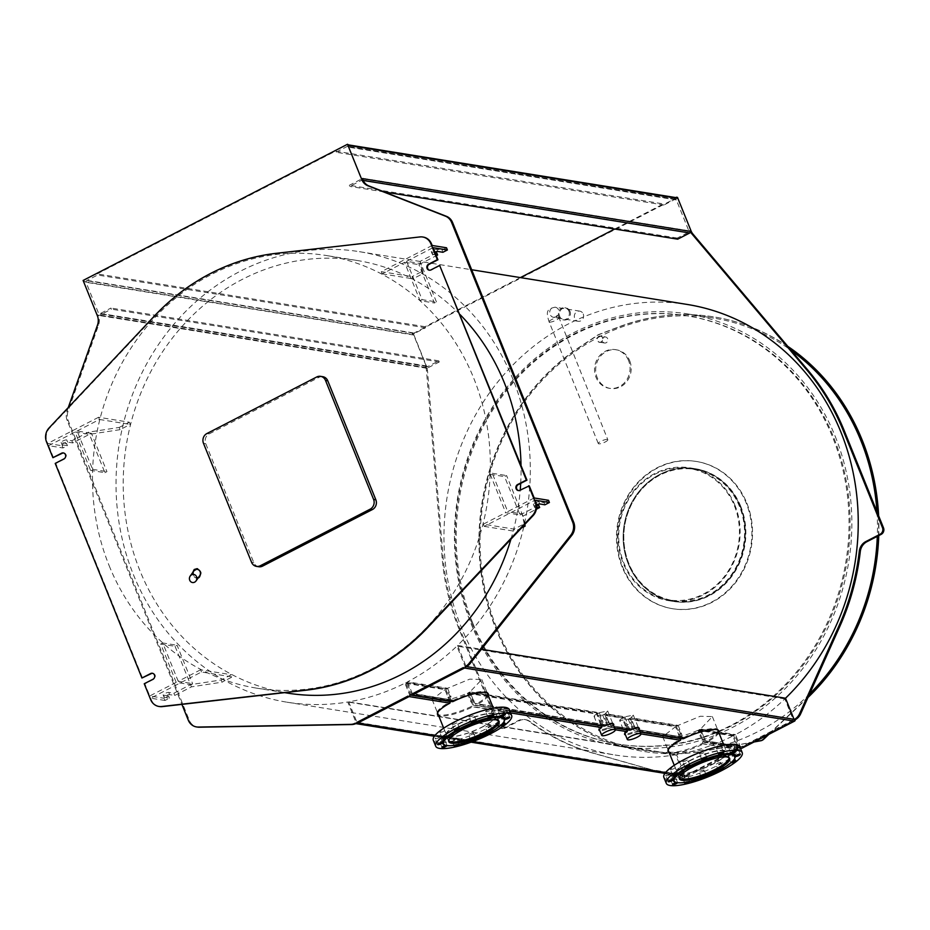 <?xml version="1.0" encoding="UTF-8"?>
<svg xmlns="http://www.w3.org/2000/svg" width="930" height="930" viewBox="0 0 930 930"><rect width="100%" height="100%" fill="white"/><g stroke="black" fill="none" stroke-linecap="round" stroke-linejoin="round"><path stroke-width="0.7" stroke-dasharray="4.65 3.49" d="M676.098 197.637A1.221 1.104 -80.9 0 0 675.459 197.741L347.529 144.952A1.221 1.104 99.1 0 1 348.994 145.533M741.559 746.662A1.221 1.104 99.1 0 1 740.106 746.069L735.479 734.607A228.152 206.576 -80.9 0 0 784.815 698.895L792.883 718.89A1.221 1.104 99.1 0 1 792.325 720.506L793.36 720.669L742.582 746.825L741.559 746.662L792.325 720.506M737.467 747.441A1.221 1.104 99.1 0 1 736.909 749.057L737.932 749.22L686.759 775.573L685.724 775.411A0.732 0.663 99.1 0 1 684.864 775.062L676.61 754.625A228.152 206.576 -80.9 0 0 732.828 735.967L737.467 747.441L702.813 741.861L701.127 738.292A26.772 6.312 158 0 0 701.952 737.874L698.756 729.945L733.642 735.56A228.152 206.576 -80.9 0 0 734.665 735.037L739.652 747.371A1.221 1.104 -80.9 0 0 739.757 747.581L740.78 747.743L739.722 748.29L738.699 748.127A1.221 1.104 -80.9 0 0 738.629 747.894L733.642 735.56M685.724 775.411L736.909 749.057M738.699 748.127L739.757 747.581M664.811 773.539L676.773 776.934A12.229 11.067 -80.9 0 0 677.923 777.189A12.229 11.067 -80.9 0 0 684.317 776.143L685.364 776.294A12.229 11.067 99.1 0 1 678.947 777.364A12.229 11.067 99.1 0 1 677.796 777.108L593.712 753.219A231.082 209.238 99.1 0 1 530.205 721.61A12.229 11.067 -80.9 0 0 525.694 719.681A12.229 11.067 -80.9 0 0 519.3 720.738L504.932 728.132A4.894 4.429 99.1 0 1 499.085 725.819L459.908 628.878A231.082 209.238 99.1 0 1 443.18 558.105L427.498 370.779A12.229 11.067 -80.9 0 0 426.603 367.025L413.083 333.556L412.06 333.393L413.083 332.87A1.221 1.104 -80.9 0 0 412.502 334.498L84.584 281.709A1.221 1.104 99.1 0 1 85.153 280.093L84.13 280.616L84.584 281.709M412.06 333.393L412.502 334.498M739.722 748.29A1.221 1.104 99.1 0 1 739.083 749.685L686.712 776.666A1.221 1.104 99.1 0 1 685.364 776.294L684.317 776.143A1.221 1.104 -80.9 0 1 684.224 775.922L356.295 723.133L347.762 701.999A228.152 206.576 99.1 0 1 286.917 702.185A228.152 206.576 99.1 0 1 119.214 444.11A228.152 206.576 99.1 0 1 359.422 251.681A228.152 206.576 99.1 0 1 523.078 410.467A228.152 206.576 99.1 0 1 457.595 645.432L466.128 666.566A1.221 1.104 99.1 0 1 466.197 666.798M569.962 311.329A6.115 5.534 -80.9 0 0 565.847 307.911A6.115 5.534 -80.9 0 0 559.407 313.061A6.115 5.534 -80.9 0 0 563.906 319.978A6.115 5.534 -80.9 0 0 569.241 317.572A6.115 5.534 -80.9 0 0 569.962 311.329M568.939 311.166A6.115 5.534 99.1 0 1 568.218 317.397A6.115 5.534 99.1 0 1 562.883 319.815A6.115 5.534 99.1 0 1 558.384 312.899A6.115 5.534 99.1 0 1 564.824 307.749A6.115 5.534 99.1 0 1 568.939 311.166M520.405 277.593L425.08 326.686L425.522 327.79L414.536 333.452A1.221 1.104 99.1 0 0 413.966 335.079L426.428 365.92A1.221 1.104 99.1 0 0 427.893 366.501L438.879 360.84L439.32 361.944L427.323 368.129A1.221 1.104 -80.9 0 1 425.859 367.548L425.58 366.862A12.229 11.067 99.1 0 1 426.463 370.605L442.157 557.93A231.082 209.238 -80.9 0 0 458.885 628.703L498.062 725.656A4.894 4.429 -80.9 0 0 503.909 727.969L518.277 720.576A12.229 11.067 99.1 0 1 524.671 719.518A12.229 11.067 99.1 0 1 529.182 721.448A231.082 209.238 -80.9 0 0 592.689 753.056L663.218 773.086M687.351 304.47A228.152 206.576 -80.9 0 0 447.144 496.887A228.152 206.576 -80.9 0 0 614.846 754.962A228.152 206.576 -80.9 0 0 675.68 754.788L684.224 775.922M614.695 229.036L663.462 203.914L663.904 205.019L674.889 199.369A1.221 1.104 99.1 0 1 676.342 199.938L688.816 230.791A1.221 1.104 99.1 0 1 688.235 232.419L677.261 238.068L677.703 239.173M425.522 327.79L97.592 275.013L86.618 280.662A1.221 1.104 -80.9 0 0 86.037 282.29L98.51 313.143A1.221 1.104 -80.9 0 0 99.963 313.712L110.949 308.062L111.391 309.167L99.394 315.34A1.221 1.104 99.1 0 1 97.929 314.77L98.382 315.863A12.229 11.067 -80.9 0 1 98.534 325.221L68.041 411.234A12.229 11.067 99.1 0 0 68.204 420.581L189.278 720.25A12.229 11.067 99.1 0 0 197.497 727.086M438.879 360.84L110.949 308.062M425.08 326.686L97.15 273.908L97.592 275.013M663.904 205.019L335.974 152.241L335.532 151.137L663.462 203.914M362.351 178.583A1.221 1.104 99.1 0 1 361.77 180.211L349.773 186.395L349.331 185.291L360.317 179.63A1.221 1.104 -80.9 0 0 360.887 178.014L348.425 147.161A1.221 1.104 -80.9 0 0 346.96 146.58L335.974 152.241M732.828 735.967L697.919 730.352L701.127 738.292M668.798 751.719A27.389 6.452 158 0 0 702.197 743.477L702.813 741.861M407.956 696.105L408.979 696.268L357.806 722.633L686.759 775.573L737.92 749.231A1.221 1.104 -80.9 0 0 737.932 749.22M701.952 737.874L703.998 742.326L703.394 743.942A27.389 6.452 -22 0 1 669.158 752.603M734.665 735.037L699.767 729.422L698.756 729.945M718.809 732.538A27.389 6.452 -22 0 1 706.451 742.373L705.01 741.803L702.975 737.351A26.772 6.312 158 0 0 703.766 736.932L700.557 728.992L735.479 734.607M699.767 729.422L702.975 737.351M741.501 748.22A1.221 1.104 99.1 0 1 740.78 747.743M723.912 745.186L705.01 741.803L739.652 747.371M742.582 746.825A1.221 1.104 -80.9 0 0 742.593 746.813L793.337 720.68A1.221 1.104 -80.9 0 0 793.36 720.669L463.361 667.566L464.407 667.728L413.629 693.873L412.606 693.71L453.468 700.278L451.957 699.697L450.794 696.21A26.772 6.312 158 0 0 449.969 696.628L449.702 696.582A27.389 6.452 -22 0 1 450.539 696.175M703.766 736.932L705.452 740.501L706.87 741.071A27.389 6.452 158 0 0 718.448 731.666M740.106 746.069L706.87 741.071L742.593 746.813M784.815 698.895L456.886 646.117A228.152 206.576 99.1 0 1 407.549 681.83L447.586 688.27L469.72 679.133L481.798 679.505L469.987 691.874L599.257 712.682L607.697 711.008L605.256 713.647L624.879 716.809L633.318 715.135L630.877 717.774L678.156 725.388L700.302 716.251L712.368 716.612L700.557 728.992M356.388 723.354L355.4 723.203L356.388 723.354A12.229 11.067 99.1 0 1 355.888 723.598M347.529 144.952L348.552 144.429M407.549 681.83L412.176 693.292A1.221 1.104 -80.9 0 0 413.629 693.873M464.407 667.728A1.221 1.104 -80.9 0 0 464.965 666.113L456.886 646.117M97.15 273.908L335.532 151.137M408.979 696.268A1.221 1.104 -80.9 0 0 409.537 694.652L404.91 683.19A228.152 206.576 99.1 0 1 348.68 701.848L356.934 722.273A0.732 0.663 -80.9 0 0 357.806 722.633M410.804 694.64L411.839 694.803A1.221 1.104 99.1 0 1 411.723 694.594L406.736 682.248A228.152 206.576 99.1 0 1 405.724 682.771L410.711 695.117A1.221 1.104 99.1 0 1 410.781 695.349M68.262 407.549L67.018 411.06A12.229 11.067 -80.9 0 0 67.169 420.418L181.896 704.37M439.32 361.944L111.391 309.167M83.107 280.453L84.13 280.616M413.083 333.556L677.493 197.381M677.261 238.068L349.331 185.291M384.195 191.929L349.773 186.395M450.411 701.371L448.946 697.151A26.772 6.312 158 0 0 448.155 697.57L444.947 689.63L404.91 683.19M405.724 682.771L445.737 689.223L448.946 697.151M448.155 697.57L449.318 701.057L448.783 702.685A27.389 6.452 158 0 0 437.147 713.577A27.389 6.452 158 0 0 437.391 713.996M697.919 730.352C683.887 736.293 672.971 738.815 665.194 737.92L662.718 736.676L675.517 726.749L628.238 719.134L619.717 720.634L624.913 733.503M620.415 721.017C619.055 720.68 619.659 719.739 622.228 718.169L602.617 715.007L594.096 716.507L599.292 729.376M594.793 716.89C593.433 716.565 594.049 715.612 596.607 714.042L467.348 693.245C453.305 699.186 442.401 701.708 434.624 700.813L432.148 699.558L444.947 689.63M348.68 701.848L676.61 754.625M675.68 754.788L347.762 701.999M457.595 645.432L481.426 649.268M472.661 700.278L472.405 700.244A26.772 6.312 158 0 0 473.196 699.813L473.451 699.86A27.389 6.452 -22 0 1 472.661 700.278L474.44 704.684L475.881 705.265L604.651 725.993M470.813 701.22L470.557 701.173A26.772 6.312 158 0 0 471.382 700.767L471.638 700.802A27.389 6.452 -22 0 1 470.813 701.22L472.231 704.742L471.626 706.358A27.389 6.452 158 0 1 438.228 714.612M447.888 697.535A27.389 6.452 -22 0 1 448.69 697.105M473.451 699.86L474.881 703.382L476.3 703.952A27.389 6.452 158 0 0 487.878 694.547M613.312 723.97A7.952 1.872 158 0 0 613.382 723.435A7.952 1.872 158 0 0 605.232 724.702L474.881 703.382L605.232 724.702L603.628 724.11L602.466 720.622A7.335 1.732 158 0 0 601.582 721.029L601.326 720.994A7.952 1.872 -22 0 1 602.198 720.576M488.041 693.536A27.389 6.452 158 0 0 487.936 693.059A27.389 6.452 158 0 0 453.468 700.278L412.176 693.292M449.702 696.582L451.492 700.988L452.968 701.569M488.238 695.431A27.389 6.452 -22 0 1 475.881 705.265L493.342 708.067M471.638 700.802L473.417 705.207L472.824 706.835A27.389 6.452 -22 0 1 438.576 715.496M627.204 725.156L626.948 725.109A7.952 1.872 -22 0 1 627.82 724.702L628.076 724.749A7.335 1.732 158 0 0 627.204 725.156L623.995 717.228L604.512 714.089L607.709 722.017A7.335 1.732 158 0 0 608.464 721.587L608.731 721.634A7.952 1.872 -22 0 1 607.976 722.064L607.709 722.017M633.586 726.179L633.33 726.144A7.335 1.732 158 0 0 634.086 725.714L634.341 725.749A7.952 1.872 -22 0 1 633.586 726.179L635.364 730.585L636.748 731.154L683.55 738.687M631.702 727.121L631.435 727.074A7.335 1.732 158 0 0 632.319 726.667L632.574 726.702A7.952 1.872 -22 0 1 631.702 727.121L633.121 730.643L632.4 732.247A7.952 1.872 158 0 1 625.1 733.956M634.341 725.749L635.771 729.283L637.085 729.829A7.952 1.872 158 0 0 638.701 728.457M718.623 730.643A27.389 6.452 158 0 0 718.506 730.178A27.389 6.452 158 0 0 684.038 737.397L635.771 729.283L684.038 737.397L682.539 736.804L681.365 733.328A26.772 6.312 158 0 0 680.539 733.735L680.283 733.7A27.389 6.452 -22 0 1 681.109 733.282M638.933 728.097A7.952 1.872 158 0 0 639.003 727.562A7.952 1.872 158 0 0 630.854 728.829L629.238 728.225L627.82 724.702M608.731 721.634L610.15 725.156L611.463 725.714L630.854 728.829L611.463 725.714A7.952 1.872 158 0 0 613.079 724.331M626.948 725.109L628.727 729.515L630.273 730.108M639.061 729.341A7.952 1.872 -22 0 1 636.748 731.154L640.003 731.678M627.657 729.899L626.192 725.679A7.335 1.732 158 0 0 625.437 726.109L626.599 729.597L626.181 731.236A7.952 1.872 158 0 0 624.263 733.514A7.952 1.872 158 0 0 624.681 733.863M632.574 726.702L634.353 731.108L633.702 732.724A7.952 1.872 -22 0 1 625.448 734.84M625.169 726.063A7.952 1.872 -22 0 1 625.937 725.633M704.022 736.967A27.389 6.452 -22 0 1 703.231 737.397M678.726 734.688L678.47 734.642A27.389 6.452 -22 0 1 679.26 734.223L679.516 734.258A26.772 6.312 158 0 0 678.726 734.688L675.517 726.749M702.208 737.92A27.389 6.452 -22 0 1 701.383 738.327M680.283 733.7L682.062 738.106M680.981 738.478L679.26 734.223M678.47 734.642L679.888 738.164L679.365 739.803A27.389 6.452 158 0 0 667.717 750.696A27.389 6.452 158 0 0 667.973 751.103M606.081 722.994L605.825 722.947A7.335 1.732 158 0 0 606.697 722.54L606.953 722.587A7.952 1.872 -22 0 1 606.081 722.994L607.511 726.516L606.79 728.12A7.952 1.872 158 0 1 599.478 729.829M599.815 721.982L599.559 721.947A7.952 1.872 -22 0 1 600.315 721.517L600.571 721.552A7.335 1.732 158 0 0 599.815 721.982L596.607 714.042M601.326 720.994L603.105 725.4M613.44 725.214A7.952 1.872 -22 0 1 611.138 727.028L609.755 726.47L607.976 722.064M614.381 727.551L628.727 729.515M599.559 721.947L600.978 725.47L600.559 727.121A7.952 1.872 158 0 0 598.641 729.387A7.952 1.872 158 0 0 599.06 729.736M606.953 722.587L608.731 726.993L608.081 728.597A7.952 1.872 -22 0 1 599.838 730.713M602.036 725.772L600.315 721.517M449.969 696.628L446.76 688.688L406.736 682.248M729.004 757.973A26.772 6.312 158 0 0 728.888 757.508A26.772 6.312 158 0 0 692.85 765.727A26.772 6.312 158 0 0 679.237 777.561A26.772 6.312 158 0 0 679.493 777.98M678.156 725.388L681.365 733.328M680.539 733.735L677.331 725.807L630.121 718.204L633.33 726.144M632.319 726.667L629.11 718.727L676.319 726.33L677.331 725.807M676.319 726.33L679.516 734.258M634.086 725.714L630.877 717.774M606.697 722.54L603.489 714.612L622.984 717.751L626.192 725.679M599.257 712.682L602.466 720.622M473.196 699.813L469.987 691.874M467.348 693.245L470.557 701.173M602.617 715.007L605.825 722.947M625.437 726.109L622.228 718.169M628.238 719.134L631.435 727.074M471.382 700.767L468.174 692.827L597.362 713.624L600.571 721.552M601.582 721.029L598.385 713.101L469.197 692.304L472.405 700.244M624.879 716.809L628.076 724.749M608.464 721.587L605.256 713.647M447.586 688.27L450.794 696.21M498.422 720.866A26.772 6.312 158 0 0 498.317 720.39A26.772 6.312 158 0 0 462.268 728.62A26.772 6.312 158 0 0 448.667 740.454A26.772 6.312 158 0 0 448.911 740.861M469.197 692.304L468.174 692.827M445.737 689.223L446.76 688.688M630.121 718.204L629.11 718.727M622.984 717.751L623.995 717.228M604.512 714.089L603.489 714.612M597.362 713.624L598.385 713.101M607.325 439.437A5.138 1.209 158 0 0 601.733 440.89A5.138 1.209 158 0 0 598.292 443.564A5.138 1.209 158 0 0 598.781 443.843A5.138 1.209 158 0 0 604.384 442.389A5.138 1.209 158 0 0 607.813 439.716A5.138 1.209 158 0 0 607.325 439.437M583.238 314.015A5.138 4.65 99.1 0 1 578.146 321.28A5.138 4.65 99.1 0 1 575.31 313.166A5.138 4.65 99.1 0 1 583.238 314.015M740.129 506.234A67.251 60.892 99.1 0 1 732.166 574.891A67.251 60.892 99.1 0 1 673.506 601.431A67.251 60.892 99.1 0 1 628.262 563.847A67.251 60.892 99.1 0 1 636.225 495.202A67.251 60.892 99.1 0 1 694.884 468.65A67.251 60.892 99.1 0 1 740.129 506.234A67.251 60.892 99.1 0 1 732.166 574.891A67.251 60.892 99.1 0 1 673.506 601.431A67.251 60.892 99.1 0 1 628.262 563.847A67.251 60.892 99.1 0 1 636.225 495.202A67.251 60.892 99.1 0 1 694.884 468.65A67.251 60.892 99.1 0 1 740.129 506.234M740.745 506.339A67.251 60.892 -80.9 0 0 695.5 468.755A67.251 60.892 -80.9 0 0 624.693 525.462A67.251 60.892 -80.9 0 0 674.122 601.536A67.251 60.892 -80.9 0 0 732.782 574.984A67.251 60.892 -80.9 0 0 740.745 506.339M746.848 503.188A74.586 67.53 99.1 0 1 738.013 579.332A74.586 67.53 99.1 0 1 672.96 608.778A74.586 67.53 99.1 0 1 622.775 567.091A74.586 67.53 99.1 0 1 631.61 490.947A74.586 67.53 99.1 0 1 696.663 461.513A74.586 67.53 99.1 0 1 746.848 503.188M622.158 566.998A74.586 67.53 99.1 0 1 630.993 490.854A74.586 67.53 99.1 0 1 696.047 461.408A74.586 67.53 99.1 0 1 746.232 503.095A74.586 67.53 99.1 0 1 737.397 579.239A74.586 67.53 99.1 0 1 672.344 608.673A74.586 67.53 99.1 0 1 622.158 566.998M835.187 436.298A218.852 198.16 99.1 0 1 809.263 659.719A218.852 198.16 99.1 0 1 618.369 746.127A218.852 198.16 99.1 0 1 471.103 623.798A218.852 198.16 99.1 0 1 497.027 400.365A218.852 198.16 99.1 0 1 687.921 313.968A218.852 198.16 99.1 0 1 835.187 436.298M472.731 622.961A216.899 196.393 99.1 0 1 498.422 401.528A216.899 196.393 99.1 0 1 687.619 315.898A216.899 196.393 99.1 0 1 833.559 437.135A216.899 196.393 99.1 0 1 807.868 658.568A216.899 196.393 99.1 0 1 618.683 744.186A216.899 196.393 99.1 0 1 472.731 622.961M600.466 336.149A3.057 2.767 99.1 0 0 597.56 337.764A3.057 2.767 -80.9 0 0 602.163 340.973A3.057 2.767 -80.9 0 0 600.629 336.183A218.852 198.16 99.1 0 1 600.792 336.102A3.174 2.883 99.1 0 1 599.478 342.31A3.174 2.883 99.1 0 1 597.397 337.846A218.852 198.16 99.1 0 1 597.56 337.764A218.852 198.16 99.1 0 1 600.629 336.183A3.057 2.767 99.1 0 0 600.466 336.149L605.593 336.974A3.057 2.767 99.1 0 1 607.278 341.798A3.057 2.767 99.1 0 1 602.559 341.298A3.057 2.767 99.1 0 1 605.593 336.974M600.792 336.102A3.174 2.883 -80.9 0 0 600.489 336.032L600.792 336.079A3.174 2.883 -80.9 0 0 597.444 338.764A3.174 2.883 -80.9 0 0 602.559 341.101A3.174 2.883 -80.9 0 0 600.792 336.079A218.852 198.16 99.1 0 1 713.543 318.095A218.852 198.16 99.1 0 1 791.128 350.308M876.967 511.651A218.852 198.16 99.1 0 1 877.304 536.354M809.53 694.024A218.852 198.16 99.1 0 1 643.99 750.243A218.852 198.16 99.1 0 1 496.725 627.924A218.852 198.16 99.1 0 1 597.397 337.846A3.174 2.883 -80.9 0 1 600.489 336.032M754.358 741.826L705.521 750.742A220.085 199.264 99.1 0 1 643.793 751.452A220.085 199.264 99.1 0 1 481.88 578.379A220.085 199.264 99.1 0 1 579.669 346.995L597.781 335.009A4.894 4.429 99.1 0 1 598.641 334.568L618.531 326.976A220.085 199.264 99.1 0 1 713.74 316.886A220.085 199.264 99.1 0 1 788.082 346.704M878.269 514.883A220.085 199.264 99.1 0 1 878.443 535.773M808.24 696.896A220.085 199.264 99.1 0 1 806.089 698.953L768.11 734.735M734.398 505.722A66.518 60.229 99.1 0 1 726.516 573.636A66.518 60.229 99.1 0 1 668.507 599.885A66.518 60.229 99.1 0 1 619.613 524.648A66.518 60.229 99.1 0 1 689.642 468.557A66.518 60.229 99.1 0 1 734.398 505.722M754.032 741.989L705.835 750.801A220.085 199.264 99.1 0 1 644.095 751.498A220.085 199.264 99.1 0 1 482.182 578.425A220.085 199.264 99.1 0 1 579.971 347.041L598.083 335.056A4.894 4.429 99.1 0 1 598.943 334.614L618.834 327.023A220.085 199.264 99.1 0 1 714.042 316.932A220.085 199.264 99.1 0 1 787.768 346.332M878.618 515.743A220.085 199.264 99.1 0 1 878.757 535.61M807.961 697.512A220.085 199.264 99.1 0 1 806.391 699.011L768.901 734.328M629.703 360.759A19.565 17.716 99.1 0 1 627.39 380.73A19.565 17.716 99.1 0 1 610.324 388.461A19.565 17.716 99.1 0 1 597.165 377.522A19.565 17.716 99.1 0 1 599.478 357.55A19.565 17.716 99.1 0 1 616.544 349.831A19.565 17.716 99.1 0 1 629.703 360.759M628.575 360.584A19.565 17.716 -80.9 0 0 615.416 349.645A19.565 17.716 -80.9 0 0 598.35 357.376A19.565 17.716 -80.9 0 0 596.037 377.348A19.565 17.716 -80.9 0 0 609.197 388.275A19.565 17.716 -80.9 0 0 626.262 380.556A19.565 17.716 -80.9 0 0 628.575 360.584M735.002 505.409A67.251 60.892 -80.9 0 0 689.758 467.825A67.251 60.892 -80.9 0 0 631.11 494.376A67.251 60.892 -80.9 0 0 623.135 563.022A67.251 60.892 -80.9 0 0 668.391 600.617A67.251 60.892 -80.9 0 0 727.039 574.066A67.251 60.892 -80.9 0 0 735.002 505.409M739.524 506.548A66.518 60.229 -80.9 0 0 694.768 469.371A66.518 60.229 -80.9 0 0 624.739 525.473A66.518 60.229 -80.9 0 0 673.622 600.71A66.518 60.229 -80.9 0 0 731.643 574.449A66.518 60.229 -80.9 0 0 739.524 506.548M471.708 622.798A216.899 196.393 -80.9 0 0 617.648 744.023A216.899 196.393 -80.9 0 0 806.845 658.405A216.899 196.393 -80.9 0 0 832.536 436.961A216.899 196.393 -80.9 0 0 686.584 315.735A216.899 196.393 -80.9 0 0 497.399 401.365A216.899 196.393 -80.9 0 0 471.708 622.798M175.061 646.315L190.545 684.654L192.58 683.608L177.095 645.269L175.061 646.315L160.716 644.013L176.2 682.353L190.545 684.654L221.177 679.97L231.349 674.727L232.244 676.935L222.072 682.167L221.177 679.97M104.904 472.684L106.938 471.638L91.454 433.299L89.42 434.345L104.904 472.684L90.559 470.382L92.593 469.336L77.109 430.997L91.454 433.299M520.044 514.964L522.079 513.906L506.594 475.567L504.56 476.625L520.044 514.964L505.699 512.651L483.333 524.171L514.069 529.124L524.241 523.881L525.136 526.089M436.437 301.936L420.953 263.597L418.919 264.655L434.403 302.994L436.437 301.936L422.092 299.634L406.608 261.295L420.953 263.597L423.103 273.571L412.943 278.814L412.048 276.605L422.22 271.374L423.103 273.571M92.593 469.336L106.938 471.638M534.18 497.98L507.734 511.605L492.249 473.265L490.215 474.312L505.699 512.651M490.215 474.312L504.56 476.625M169.469 698.174L168.586 695.977L164.11 698.279L164.994 700.476L169.469 698.174L164.343 697.349A3.174 0.744 -22 0 1 164.04 697.175A3.174 0.744 -22 0 1 166.168 695.524A3.174 0.744 -22 0 1 169.632 694.629L174.759 695.454L191.441 686.863L222.072 682.167M191.441 686.863L190.545 684.654L173.875 693.245L168.749 692.42A3.174 0.744 158 0 0 165.284 693.327A3.174 0.744 158 0 0 163.157 694.977A3.174 0.744 158 0 0 163.459 695.152L168.586 695.977M174.759 695.454L173.875 693.245M544.933 504.804L544.05 502.595L538.923 501.77A3.174 0.744 158 0 0 535.459 502.677A3.174 0.744 158 0 0 533.332 504.327A3.174 0.744 158 0 0 533.634 504.502L536.517 504.967M536.61 507.036L534.529 506.699A3.174 0.744 -22 0 1 534.227 506.525A3.174 0.744 -22 0 1 536.505 504.804M524.776 524.462L522.974 516.115L536.366 509.222M522.974 516.115L522.079 513.906L538.761 505.327M524.241 523.881L522.079 513.906L507.734 511.605M548.526 500.294L544.05 502.595M164.994 700.476L150.648 698.174L201.496 671.983L232.244 676.935M483.333 524.171L484.216 526.38L535.064 500.189M484.216 526.38L514.964 531.321L514.069 529.124M521.474 527.973L514.964 531.321M62.322 444.842A3.174 0.744 -22 0 1 62.019 444.668A3.174 0.744 -22 0 1 64.147 443.017A3.174 0.744 -22 0 1 67.611 442.11L72.738 442.936L89.42 434.345L88.524 432.148L71.843 440.739L66.728 439.913A3.174 0.744 158 0 0 63.263 440.808A3.174 0.744 158 0 0 61.136 442.459A3.174 0.744 158 0 0 61.438 442.634L66.565 443.459L62.089 445.761L62.973 447.969L67.448 445.668L62.322 444.842L61.438 442.634M71.843 440.739L72.738 442.936M77.109 430.997L99.475 419.465L98.592 417.268L129.328 422.22L130.223 424.417L120.051 429.66L119.156 427.451L88.524 432.148M120.051 429.66L89.42 434.345L75.074 432.043L90.559 470.382M66.565 443.459L67.448 445.668M446.505 247.775L442.029 250.089L436.902 249.263A3.174 0.744 158 0 0 433.438 250.158A3.174 0.744 158 0 0 431.311 251.809A3.174 0.744 158 0 0 431.613 251.984L435.007 252.53M435.891 254.739L432.508 254.192A3.174 0.744 -22 0 1 432.206 254.018A3.174 0.744 -22 0 1 434.845 252.135M442.029 250.089L442.913 252.286M436.74 252.809L420.058 261.4L422.22 271.374M420.058 261.4L420.953 263.597L436.286 255.704M98.592 417.268L47.732 443.459L62.089 445.761M119.156 427.451L129.328 422.22M53.522 457.781L48.627 445.656L62.973 447.969M422.999 237.045A12.229 11.067 -80.9 0 0 420.558 237.034L276.919 253.425A220.085 199.264 -80.9 0 0 154.822 316.305L49.697 428.033A12.229 11.067 -80.9 0 0 47.116 441.913L47.732 443.459M48.627 445.656L75.074 432.043M432.159 245.474L381.3 271.665L412.048 276.605M381.3 271.665L382.195 273.862L404.573 262.341L420.058 300.681L434.403 302.994M404.573 262.341L418.919 264.655M420.058 300.681L422.092 299.634M406.608 261.295L433.043 247.671M382.195 273.862L412.943 278.814M492.249 473.265L506.594 475.567M99.475 419.465L130.223 424.417M176.2 682.353L149.765 695.966L164.11 698.279M201.496 671.983L200.613 669.774L231.349 674.727M200.613 669.774L178.234 681.306L192.58 683.608M178.234 681.306L162.75 642.967L177.095 645.269M162.75 642.967L160.716 644.013M258.738 566.742A7.335 6.638 99.1 0 1 253.809 562.638L205.728 443.656A7.335 6.638 99.1 0 1 209.169 433.903L319.002 377.336A7.335 6.638 99.1 0 1 322.838 376.708M440.25 265.527L431.508 270.026A3.174 2.883 99.1 0 1 429.544 270.235M529.275 485.867L520.533 490.366A3.174 2.883 99.1 0 1 518.568 490.575M150.648 698.174L151.276 699.709A12.229 11.067 -80.9 0 0 159.193 706.498M152.648 673.308A3.174 2.883 99.1 0 1 153.613 679.342L144.859 683.852L149.765 695.966M63.624 452.968A3.174 2.883 99.1 0 1 64.589 459.002L55.835 463.5L142.546 678.121M109.159 565.684A219.096 198.381 -80.9 0 0 256.587 688.142A219.096 198.381 -80.9 0 0 447.69 601.64A219.096 198.381 -80.9 0 0 473.649 377.964A219.096 198.381 -80.9 0 0 326.221 255.506A219.096 198.381 -80.9 0 0 135.117 341.996A219.096 198.381 -80.9 0 0 109.159 565.684M198.137 577.972L196.009 578.03L194.312 576.984L192.777 572.427M193.87 570.892C192.801 574.554 193.87 576.995 197.079 578.239L199.125 577.914C202.356 574.275 201.845 571.229 197.602 568.776L197.288 568.742M144.859 683.852L144.243 683.748M55.835 463.5L55.219 463.407M460.083 314.596A219.096 198.381 -80.9 0 0 356.957 260.458A219.096 198.381 -80.9 0 0 165.854 346.948A219.096 198.381 -80.9 0 0 139.907 570.625A219.096 198.381 -80.9 0 0 287.324 693.083M510.942 539.168A219.096 198.381 -80.9 0 0 520.23 490.11M520.707 483.356A219.096 198.381 -80.9 0 0 521.033 465.465M193.812 570.962A4.092 3.708 -80.9 0 0 199.636 575.844M680.318 775.794A26.772 6.312 -22 0 1 692.036 767.215A26.772 6.312 -22 0 1 726.876 756.985M689.548 761.054A26.772 6.312 -22 0 1 726.76 752.219A26.772 6.312 -22 0 1 714.31 763.449A26.772 6.312 -22 0 1 677.098 772.284A26.772 6.312 -22 0 1 689.548 761.054M716.588 748.22A2.685 0.639 158 0 0 716.263 748.755A2.685 0.639 158 0 0 718.995 748.336A2.685 0.639 158 0 0 721.25 746.744A2.685 0.639 158 0 0 719.297 746.883A2.685 0.639 158 0 0 716.588 748.22M699.476 753.8A2.685 0.639 158 0 0 699.488 753.858A2.685 0.639 158 0 0 702.22 753.44A2.685 0.639 158 0 0 704.475 751.847A2.685 0.639 158 0 0 701.859 752.219A2.685 0.639 158 0 0 699.476 753.8M682.992 761.577A2.685 0.639 158 0 0 685.922 760.775A2.685 0.639 158 0 0 687.654 759.403A2.685 0.639 158 0 0 684.922 759.822A2.685 0.639 158 0 0 682.667 761.426A2.685 0.639 158 0 0 682.992 761.577M671.553 769.47A2.685 0.639 158 0 0 674.169 768.471A2.685 0.639 158 0 0 675.308 767.401A2.685 0.639 158 0 0 672.576 767.82A2.685 0.639 158 0 0 670.321 769.412A2.685 0.639 158 0 0 671.553 769.47M668.24 775.376A2.685 0.639 158 0 0 670.739 773.69A2.685 0.639 158 0 0 668.007 774.109A2.685 0.639 158 0 0 665.752 775.701A2.685 0.639 158 0 0 668.24 775.376M676.319 782.479A2.685 0.639 -22 0 1 676.808 782.386L677.528 782.456A2.685 0.639 -22 0 1 677.575 782.525A2.685 0.639 -22 0 1 677.552 782.723M673.925 777.701A2.685 0.639 158 0 0 675.168 776.573A2.685 0.639 158 0 0 672.437 777.003A2.685 0.639 158 0 0 670.181 778.596A2.685 0.639 158 0 0 673.925 777.701M685.887 782.246A2.685 0.639 -22 0 1 687.909 781.374L689.153 781.095A2.685 0.639 -22 0 1 689.827 781.246A2.685 0.639 -22 0 1 689.781 781.467M687.084 775.829A2.685 0.639 158 0 0 687.421 775.306A2.685 0.639 158 0 0 684.689 775.725A2.685 0.639 158 0 0 682.434 777.317A2.685 0.639 158 0 0 684.387 777.178A2.685 0.639 158 0 0 687.084 775.829M701.639 777.98A2.685 0.639 -22 0 1 703.394 776.771L704.835 776.225A2.685 0.639 -22 0 1 706.591 776.12M704.208 770.261A2.685 0.639 158 0 0 704.196 770.191A2.685 0.639 158 0 0 701.464 770.621A2.685 0.639 158 0 0 699.209 772.214A2.685 0.639 158 0 0 701.813 771.842A2.685 0.639 158 0 0 704.208 770.261M718.53 770.703A2.685 0.639 -22 0 1 718.425 770.598A2.685 0.639 -22 0 1 719.111 769.808L720.355 769.145A2.685 0.639 -22 0 1 722.645 768.447M720.692 762.484A2.685 0.639 158 0 0 717.762 763.274A2.685 0.639 158 0 0 716.019 764.646A2.685 0.639 158 0 0 718.75 764.228A2.685 0.639 158 0 0 721.017 762.635A2.685 0.639 158 0 0 720.692 762.484M730.992 762.74A2.685 0.639 -22 0 1 730.771 762.6A2.685 0.639 -22 0 1 730.829 762.356L731.561 761.74A2.685 0.639 -22 0 1 732.712 761.147M732.131 754.579A2.685 0.639 158 0 0 729.515 755.579A2.685 0.639 158 0 0 728.364 756.66A2.685 0.639 158 0 0 731.096 756.23A2.685 0.639 158 0 0 733.363 754.637A2.685 0.639 158 0 0 732.131 754.579M735.444 748.673A2.685 0.639 158 0 0 732.945 750.371A2.685 0.639 158 0 0 735.677 749.952A2.685 0.639 158 0 0 737.932 748.348A2.685 0.639 158 0 0 735.444 748.673M676.808 782.386A33.503 7.893 -22 0 1 674.831 781.921M687.909 781.374A33.503 7.893 -22 0 1 677.528 782.456M703.394 776.771A33.503 7.893 -22 0 1 689.153 781.095M719.111 769.808A33.503 7.893 -22 0 1 704.835 776.225M730.829 762.356A33.503 7.893 -22 0 1 720.355 769.145M735.095 757.578A33.503 7.893 -22 0 1 731.561 761.74M729.759 746.348A2.685 0.639 158 0 0 728.504 747.476A2.685 0.639 158 0 0 731.236 747.057A2.685 0.639 158 0 0 733.491 745.465A2.685 0.639 158 0 0 729.759 746.348M739.815 746.685A40.955 9.649 -22 0 1 720.785 763.856A40.955 9.649 -22 0 1 663.869 777.375M689.293 760.81A27.144 6.394 -22 0 1 727.004 751.859A27.144 6.394 -22 0 1 714.391 763.239A27.144 6.394 -22 0 1 676.668 772.191A27.144 6.394 -22 0 1 689.293 760.81M449.748 738.676A26.772 6.312 -22 0 1 461.466 730.108A26.772 6.312 -22 0 1 496.306 719.867M483.74 726.33A26.772 6.312 -22 0 1 446.528 735.165A26.772 6.312 -22 0 1 458.978 723.935A26.772 6.312 -22 0 1 496.178 715.1A26.772 6.312 -22 0 1 483.74 726.33M455.305 745.139A2.685 0.639 -22 0 1 457.339 744.267L458.583 743.988A2.685 0.639 -22 0 1 459.246 744.14A2.685 0.639 -22 0 1 459.211 744.36M456.514 738.722A2.685 0.639 158 0 0 456.851 738.188A2.685 0.639 158 0 0 454.119 738.606A2.685 0.639 158 0 0 451.852 740.199A2.685 0.639 158 0 0 453.817 740.059A2.685 0.639 158 0 0 456.514 738.722M471.057 740.861A2.685 0.639 -22 0 1 472.824 739.652L474.265 739.117A2.685 0.639 -22 0 1 476.021 739.013M473.637 733.142A2.685 0.639 158 0 0 473.626 733.084A2.685 0.639 158 0 0 470.894 733.503A2.685 0.639 158 0 0 468.639 735.095A2.685 0.639 158 0 0 471.243 734.723A2.685 0.639 158 0 0 473.637 733.142M487.959 733.584A2.685 0.639 -22 0 1 487.855 733.491A2.685 0.639 -22 0 1 488.529 732.701L489.785 732.026A2.685 0.639 -22 0 1 492.075 731.329M490.122 725.365A2.685 0.639 158 0 0 487.192 726.167A2.685 0.639 158 0 0 485.448 727.539A2.685 0.639 158 0 0 488.18 727.121A2.685 0.639 158 0 0 490.436 725.516A2.685 0.639 158 0 0 490.122 725.365M500.421 725.633A2.685 0.639 -22 0 1 500.201 725.493A2.685 0.639 -22 0 1 500.259 725.249L500.979 724.633A2.685 0.639 -22 0 1 502.142 724.028M501.549 717.472A2.685 0.639 158 0 0 498.945 718.471A2.685 0.639 158 0 0 497.794 719.541A2.685 0.639 158 0 0 500.526 719.123A2.685 0.639 158 0 0 502.781 717.53A2.685 0.639 158 0 0 501.549 717.472M504.874 711.566A2.685 0.639 158 0 0 502.363 713.252A2.685 0.639 158 0 0 505.095 712.833A2.685 0.639 158 0 0 507.35 711.241A2.685 0.639 158 0 0 504.874 711.566M499.189 709.241A2.685 0.639 158 0 0 497.934 710.369A2.685 0.639 158 0 0 500.666 709.95A2.685 0.639 158 0 0 502.921 708.346A2.685 0.639 158 0 0 499.189 709.241M486.018 711.113A2.685 0.639 158 0 0 485.693 711.648A2.685 0.639 158 0 0 488.424 711.217A2.685 0.639 158 0 0 490.68 709.625A2.685 0.639 158 0 0 488.715 709.764A2.685 0.639 158 0 0 486.018 711.113M468.894 716.681A2.685 0.639 158 0 0 468.906 716.751A2.685 0.639 158 0 0 471.638 716.321A2.685 0.639 158 0 0 473.893 714.728A2.685 0.639 158 0 0 471.289 715.1A2.685 0.639 158 0 0 468.894 716.681M452.41 724.458A2.685 0.639 158 0 0 455.351 723.668A2.685 0.639 158 0 0 457.083 722.296A2.685 0.639 158 0 0 454.351 722.715A2.685 0.639 158 0 0 452.096 724.307A2.685 0.639 158 0 0 452.41 724.458M440.983 732.363A2.685 0.639 158 0 0 443.598 731.364A2.685 0.639 158 0 0 444.738 730.294A2.685 0.639 158 0 0 442.006 730.713A2.685 0.639 158 0 0 439.75 732.305A2.685 0.639 158 0 0 440.983 732.363M437.658 738.269A2.685 0.639 158 0 0 440.169 736.572A2.685 0.639 158 0 0 437.437 736.99A2.685 0.639 158 0 0 435.182 738.594A2.685 0.639 158 0 0 437.658 738.269M472.824 739.652A33.503 7.893 -22 0 1 458.583 743.988M488.529 732.701A33.503 7.893 -22 0 1 474.265 739.117M500.259 725.249A33.503 7.893 -22 0 1 489.785 732.026M504.525 720.459A33.503 7.893 -22 0 1 500.979 724.633M445.749 745.36A2.685 0.639 -22 0 1 446.237 745.279A33.503 7.893 -22 0 1 444.249 744.814M446.237 745.279L446.946 745.349A2.685 0.639 -22 0 1 447.005 745.418A2.685 0.639 -22 0 1 446.981 745.604M457.339 744.267A33.503 7.893 -22 0 1 446.946 745.349M443.354 740.594A2.685 0.639 158 0 0 444.598 739.466A2.685 0.639 158 0 0 441.866 739.885A2.685 0.639 158 0 0 439.611 741.477A2.685 0.639 158 0 0 443.354 740.594M509.245 709.567A40.955 9.649 -22 0 1 490.203 726.749A40.955 9.649 -22 0 1 433.287 740.257M483.821 726.132A27.144 6.394 -22 0 1 446.098 735.084A27.144 6.394 -22 0 1 458.711 723.703A27.144 6.394 -22 0 1 496.434 714.752A27.144 6.394 -22 0 1 483.821 726.132M677.796 777.108L676.773 776.934M593.712 753.219L592.689 753.056M530.205 721.61L529.182 721.448M519.3 720.738L518.277 720.576M504.932 728.132L503.909 727.969M499.085 725.819L498.062 725.656M459.908 628.878L458.885 628.703M443.18 558.105L442.157 557.93M427.498 370.779L426.463 370.605M425.58 366.862L426.603 367.025M427.893 366.501L99.963 313.712M426.428 365.92L98.51 313.143M413.966 335.079L86.037 282.29M414.536 333.452L86.618 280.662M674.889 199.369L346.96 146.58M676.342 199.938L348.425 147.161M688.816 230.791L360.887 178.014M688.235 232.419L360.317 179.63M737.92 749.231L702.197 743.477M738.629 747.894L703.998 742.326M740.28 747.813L724.04 745.209M97.511 325.058L98.534 325.221M97.348 315.7L98.382 315.863M67.018 411.06L68.041 411.234M67.169 420.418L68.204 420.581M188.244 720.087L189.278 720.25M413.083 332.87L85.153 280.093M427.323 368.129L99.394 315.34M425.859 367.548L97.929 314.77M363.119 180.432L361.77 180.211M449.318 701.057L409.537 694.652M684.864 775.062L356.934 722.273M686.712 776.666L665.066 773.179M471.522 742.024L434.496 736.06M448.783 702.685L407.945 696.117M451.492 700.988L411.723 694.594M679.365 739.803L632.4 732.247M679.888 738.164L633.121 730.643M739.083 749.685L703.394 743.942M640.898 733.886L633.702 732.724M640.154 732.05L634.353 731.108M600.559 727.121L471.626 706.358M626.181 731.236L606.79 728.12M626.599 729.597L607.511 726.516M614.532 727.923L608.731 726.993M510.593 712.915L472.824 706.835M509.849 711.078L473.417 705.207M615.276 729.759L608.081 728.597M600.978 725.47L472.231 704.742M509.698 710.706L493.47 708.09M792.883 718.89L464.965 666.113M549.595 322.094A5.138 1.209 158 0 0 556.024 320.246A5.138 1.209 158 0 0 558.628 317.979A5.138 1.209 158 0 0 558.139 317.7A5.138 1.209 158 0 0 552.548 319.153A5.138 1.209 158 0 0 549.107 321.827A5.138 1.209 158 0 0 549.595 322.094M556.245 316.886A5.138 4.65 -80.9 0 0 555.187 307.179A5.138 4.65 -80.9 0 0 550.107 314.456A5.138 4.65 -80.9 0 0 556.245 316.886M169.632 694.629L168.749 692.42M164.343 697.349L163.459 695.152M539.819 503.979L538.923 501.77M534.529 506.699L533.634 504.502M66.728 439.913L67.611 442.11M431.613 251.984L432.508 254.192M436.902 249.263L437.798 251.46M47.116 441.913L46.5 441.808M253.809 562.638L251.553 562.278M205.728 443.656L203.472 443.296M209.169 433.903L206.913 433.543M319.002 377.336L316.746 376.976M151.276 699.709L150.66 699.616M153.613 679.342L152.997 679.249M64.589 459.002L63.972 458.897M49.697 428.033L49.081 427.94M154.822 316.305L154.206 316.212M276.919 253.425L276.303 253.32M420.558 237.034L419.942 236.929M431.508 270.026L430.892 269.933M520.533 490.366L519.917 490.273M565.847 307.911L564.824 307.749M563.906 319.978L562.883 319.815M525.694 719.681L524.671 719.518M502.374 728.562L501.351 728.388M678.947 777.364L677.923 777.189M427.254 366.606L99.324 313.829M675.529 199.264L347.599 146.475M740.361 748.046L705.823 742.477M740.931 746.755L706.254 741.175M426.684 368.233L98.754 315.444M348.75 144.941L348.169 144.847M685.352 775.469L357.422 722.691M686.073 776.771L664.927 773.365M471.115 742.175L434.357 736.258M286.917 702.185L614.846 754.962M359.422 251.681L471.661 269.747M488.297 693.943L487.936 693.059M437.507 714.461L437.147 713.577M639.352 728.446L639.003 727.562M624.623 734.398L624.263 733.514M718.867 731.061L718.506 730.178M668.077 751.58L667.717 750.696M613.73 724.319L613.382 723.435M599.001 730.271L598.641 729.387M662.718 736.676L668.135 750.092M674.273 765.285L679.237 777.561M712.368 716.612L717.786 730.027M723.935 745.221L728.888 757.508M683.376 737.49L636.538 729.957M614.474 727.772L610.545 727.144M604.5 724.796L475.683 704.068M509.791 710.927L475.253 705.37M640.096 731.898L636.167 731.271M630.121 728.922L610.917 725.83M452.805 700.383L413.001 693.978M432.148 699.558L437.565 712.973M443.703 728.178L448.667 740.454M481.798 679.505L487.215 692.92M493.353 708.114L498.317 720.39M633.318 715.135L638.515 728.004M607.697 711.008L612.893 723.877M579.785 311.143L555.187 307.179C547.317 308.888 545.596 310.969 549.107 321.827L598.292 443.564M578.146 321.28L553.559 317.328L555.861 316.932L557.756 314.573L607.813 439.716M668.391 600.617L674.122 601.536M689.758 467.825L695.5 468.755M672.344 608.673L672.96 608.778M696.047 461.408L696.663 461.513M618.369 746.127L643.99 750.243M687.921 313.968L713.543 318.095M599.49 342.182L604.616 343.007M609.197 388.275L610.324 388.461M615.416 349.645L616.544 349.831M668.507 599.885L673.622 600.71M689.642 468.557L694.768 469.371M687.619 315.898L686.584 315.735M618.683 744.186L617.648 744.023M164.04 697.175L163.157 694.977M534.227 506.525L533.332 504.327M61.136 442.459L62.019 444.668M431.311 251.809L432.206 254.018M196.463 578.135L197.079 578.239M196.986 568.672L197.602 568.776M152.962 673.343L152.346 673.239M63.938 453.003L63.321 452.898M429.846 270.305L429.23 270.2M518.87 490.645L518.254 490.54M356.957 260.458L326.221 255.506M284.603 692.652L256.587 688.142M728.946 757.636L726.76 752.219M679.295 777.701L677.098 772.284M723.656 752.684L721.25 746.744M718.669 754.707L716.263 748.755M706.87 757.787L704.475 751.847M701.883 759.81L699.488 753.858M690.06 765.355L687.654 759.403M685.073 767.366L682.667 761.426M677.714 773.353L675.308 767.401M672.727 775.364L670.321 769.412M673.181 779.735L670.739 773.69M668.159 781.653L665.752 775.701M677.575 782.525L675.168 776.573M672.588 784.548L670.181 778.596M689.827 781.246L687.421 775.306M684.829 783.269L682.434 777.317M706.602 776.143L704.196 770.191M701.615 778.166L699.209 772.214M723.412 768.587L721.017 762.635M718.425 770.598L716.019 764.646M735.758 760.589L733.363 754.637M730.771 762.6L728.364 756.66M740.327 754.3L737.932 748.348M735.386 756.415L732.945 750.371M735.897 751.417L733.491 745.465M730.91 753.428L728.504 747.476M729.678 758.473L727.004 751.859M679.342 778.805L676.668 772.191M498.375 720.518L496.178 715.1M448.713 740.582L446.528 735.165M459.246 744.14L456.851 738.188M454.259 746.151L451.852 740.199M476.032 739.036L473.626 733.084M471.045 741.047L468.639 735.095M492.842 731.468L490.436 725.516M487.855 733.491L485.448 727.539M505.188 723.47L502.781 717.53M500.201 725.493L497.794 719.541M509.756 717.193L507.35 711.241M504.804 719.297L502.363 713.252M505.327 714.298L502.921 708.346M500.34 716.309L497.934 710.369M493.086 715.577L490.68 709.625M488.087 717.588L485.693 711.648M476.3 720.68L473.893 714.728M471.312 722.691L468.906 716.751M459.49 728.248L457.083 722.296M454.503 730.259L452.096 724.307M447.144 736.235L444.738 730.294M442.157 738.257L439.75 732.305M442.61 742.617L440.169 736.572M437.588 744.535L435.182 738.594M447.005 745.418L444.598 739.466M442.017 747.429L439.611 741.477M499.108 721.355L496.434 714.752M448.772 741.698L446.098 735.084"/><path stroke-width="1.4" d="M691.025 230.849A12.229 11.067 -80.9 0 0 692.943 234.058L807.961 370.233A231.082 209.238 99.1 0 1 844.324 430.892L883.5 527.845A4.894 4.429 99.1 0 1 881.21 534.343L866.841 541.748A12.229 11.067 -80.9 0 0 860.285 551.606A231.082 209.238 99.1 0 1 839.79 626.483L800.649 713.833A12.229 11.067 99.1 0 1 795.173 719.739L794.15 719.576A12.229 11.067 -80.9 0 0 799.626 713.67L838.767 626.32A231.082 209.238 -80.9 0 0 859.262 551.444A12.229 11.067 99.1 0 1 865.818 541.574L880.187 534.18A4.894 4.429 -80.9 0 0 882.477 527.67L843.301 430.73A231.082 209.238 -80.9 0 0 806.926 370.07L691.92 233.895A12.229 11.067 99.1 0 1 690.002 230.687L691.025 230.849L677.493 197.381L676.47 197.218L676.924 198.323A1.221 1.104 -80.9 0 0 676.098 197.637L348.75 144.941M676.47 197.218L675.761 197.579M663.218 773.086L664.811 773.539M794.127 719.588A1.221 1.104 -80.9 0 0 794.057 719.355L785.525 698.221A228.152 206.576 -80.9 0 0 851.008 463.245A228.152 206.576 -80.9 0 0 687.351 304.47L471.661 269.747M384.195 191.929L677.703 239.173L689.7 232.988A1.221 1.104 -80.9 0 0 690.269 231.372L690.002 230.687M614.695 229.036L520.405 277.593M794.15 719.576L795.173 719.739A1.221 1.104 99.1 0 1 794.511 721.145L742.14 748.115A1.221 1.104 99.1 0 1 741.501 748.22L740.361 748.046M690.269 231.372L362.351 178.583L362.793 179.688A12.229 11.067 -80.9 0 0 368.943 185.954L446.458 216.33A12.229 11.067 99.1 0 1 452.619 222.596L573.694 522.265A12.229 11.067 99.1 0 1 571.787 535.355L470.034 663.625A12.229 11.067 99.1 0 1 466.221 666.787L465.198 666.624A12.229 11.067 -80.9 0 0 469.011 663.462L570.764 535.192A12.229 11.067 -80.9 0 0 572.659 522.102L451.596 222.433A12.229 11.067 -80.9 0 0 445.435 216.167L367.92 185.791A12.229 11.067 99.1 0 1 361.77 179.525L347.518 144.266L83.107 280.453L97.348 315.7A12.229 11.067 99.1 0 1 97.511 325.058L68.262 407.549M181.896 704.37L188.244 720.087A12.229 11.067 -80.9 0 0 196.474 726.923A12.229 11.067 -80.9 0 0 198.253 727.051L350.738 724.377A12.229 11.067 -80.9 0 0 355.365 723.191L355.388 723.18A1.221 1.104 -80.9 0 0 356.736 723.552L409.107 696.582A1.221 1.104 -80.9 0 0 409.746 695.187L410.804 694.64A1.221 1.104 -80.9 0 0 412.164 695.001L464.535 668.031A1.221 1.104 -80.9 0 0 465.174 666.636L466.221 666.787M356.771 722.459L407.956 696.105A1.221 1.104 99.1 0 1 407.945 696.117L356.783 722.459A0.732 0.663 99.1 0 1 356.771 722.459M412.606 693.71L463.373 667.566A1.221 1.104 99.1 0 1 463.361 667.566L412.618 693.71A1.221 1.104 99.1 0 1 412.606 693.71M347.518 144.266L348.994 145.533L676.924 198.323M355.888 723.598A12.229 11.067 99.1 0 1 351.773 724.54L199.276 727.213A12.229 11.067 99.1 0 1 197.497 727.086L196.474 726.923M411.327 695.059L409.746 695.187M438.576 715.496A27.389 6.452 -22 0 1 437.507 714.461A27.389 6.452 -22 0 1 449.922 703.15L450.411 701.371M481.426 649.268L785.525 698.221M487.878 694.547A27.389 6.452 158 0 0 488.041 693.536M451.492 700.988L452.968 701.569A27.389 6.452 -22 0 1 488.297 693.943A27.389 6.452 -22 0 1 488.238 695.431M437.391 713.996A27.389 6.452 158 0 0 438.228 714.612M628.727 729.515L630.273 730.108A7.952 1.872 -22 0 1 639.352 728.446A7.952 1.872 -22 0 1 639.061 729.341M625.448 734.84A7.952 1.872 -22 0 1 624.623 734.398A7.952 1.872 -22 0 1 627.215 731.678L627.657 729.899M718.448 731.666A27.389 6.452 158 0 0 718.623 730.643M682.062 738.106L683.55 738.687A27.389 6.452 -22 0 1 718.867 731.061A27.389 6.452 -22 0 1 718.809 732.538M669.158 752.603A27.389 6.452 -22 0 1 668.077 751.58A27.389 6.452 -22 0 1 680.493 740.257L680.981 738.478M667.973 751.103A27.389 6.452 158 0 0 668.798 751.719M603.105 725.4L604.651 725.993A7.952 1.872 -22 0 1 613.73 724.319A7.952 1.872 -22 0 1 613.44 725.214M599.838 730.713A7.952 1.872 -22 0 1 599.001 730.271A7.952 1.872 -22 0 1 601.605 727.562L602.036 725.772M679.493 777.98A26.772 6.312 158 0 0 715.286 769.342A26.772 6.312 158 0 0 729.004 757.973M448.911 740.861A26.772 6.312 158 0 0 484.716 732.236A26.772 6.312 158 0 0 498.422 720.866M631.052 736.211A7.335 1.732 158 0 0 627.32 739.455A7.335 1.732 158 0 0 637.201 737.199A7.335 1.732 158 0 0 640.921 733.956A7.335 1.732 158 0 0 631.052 736.211M605.43 732.084A7.335 1.732 158 0 0 601.698 735.328A7.335 1.732 158 0 0 611.58 733.073A7.335 1.732 158 0 0 615.3 729.841A7.335 1.732 158 0 0 605.43 732.084M791.128 350.308A218.852 198.16 99.1 0 1 876.967 511.651M877.304 536.354A218.852 198.16 99.1 0 1 809.53 694.024M788.082 346.704A220.085 199.264 99.1 0 1 878.269 514.883M878.443 535.773A220.085 199.264 99.1 0 1 808.24 696.896M768.11 734.735L763.309 739.257A6.115 5.534 99.1 0 1 760.519 740.698L754.358 741.826M787.768 346.332A220.085 199.264 99.1 0 1 878.618 515.743M878.757 535.61A220.085 199.264 99.1 0 1 807.961 697.512M768.901 734.328L763.623 739.304A6.115 5.534 99.1 0 1 760.833 740.745L754.032 741.989M536.505 504.804A3.174 0.744 -22 0 1 539.819 503.979L544.933 504.804L549.409 502.502L548.526 500.294L534.18 497.98L529.275 485.867L519.917 490.273A3.174 2.883 99.1 0 1 515.894 487.878A3.174 2.883 99.1 0 1 517.603 484.542L526.345 480.043L439.646 265.422L430.892 269.933A3.174 2.883 99.1 0 1 426.87 267.538A3.174 2.883 99.1 0 1 428.579 264.201L437.321 259.691L430.916 243.834A12.229 11.067 -80.9 0 0 422.685 236.999A12.229 11.067 -80.9 0 0 419.942 236.929L276.303 253.32A220.085 199.264 -80.9 0 0 154.206 316.212L49.081 427.94A12.229 11.067 -80.9 0 0 46.5 441.808L52.905 457.676L61.659 453.177A3.174 2.883 99.1 0 1 65.681 455.561A3.174 2.883 99.1 0 1 63.972 458.897L55.219 463.407L141.93 678.017L150.683 673.518A3.174 2.883 99.1 0 1 154.706 675.912A3.174 2.883 99.1 0 1 152.997 679.249L144.243 683.748L150.66 699.616A12.229 11.067 -80.9 0 0 158.891 706.451A12.229 11.067 -80.9 0 0 161.634 706.509L305.273 690.118A220.085 199.264 -80.9 0 0 427.37 627.238L532.495 515.511A12.229 11.067 -80.9 0 0 535.076 501.63L528.67 485.762M536.366 509.222L539.656 507.524L536.61 507.036M539.656 507.524L538.761 505.327L536.517 504.967M521.474 527.973L525.136 526.089L524.776 524.462M159.193 706.498A12.229 11.067 -80.9 0 0 159.495 706.544A12.229 11.067 -80.9 0 0 162.25 706.614L305.889 690.223A220.085 199.264 -80.9 0 0 427.986 627.332L533.111 515.604A12.229 11.067 -80.9 0 0 535.692 501.735L535.064 500.189L549.409 502.502M435.007 252.53L436.74 252.809L437.623 255.018L435.891 254.739M434.845 252.135A3.174 0.744 -22 0 1 437.798 251.46L442.913 252.286L447.388 249.984L446.505 247.775L432.159 245.474L431.532 243.927A12.229 11.067 -80.9 0 0 423.301 237.092A12.229 11.067 -80.9 0 0 422.999 237.045M436.286 255.704L437.623 255.018M63.624 452.968A3.174 2.883 99.1 0 0 62.275 453.27L52.905 457.676M429.544 270.235A3.174 2.883 99.1 0 1 429.195 264.294L437.937 259.796L433.043 247.671L447.388 249.984M203.472 443.296L251.553 562.278A7.335 6.638 -80.9 0 0 256.482 566.382A7.335 6.638 -80.9 0 0 260.319 565.742L370.152 509.175A7.335 6.638 -80.9 0 0 373.593 499.422L325.512 380.44A7.335 6.638 -80.9 0 0 320.583 376.336A7.335 6.638 -80.9 0 0 316.746 376.976L206.913 433.543A7.335 6.638 -80.9 0 0 203.472 443.296M320.583 376.336L322.838 376.708A7.335 6.638 99.1 0 1 327.767 380.8L375.848 499.794A7.335 6.638 99.1 0 1 372.407 509.547L262.574 566.114A7.335 6.638 99.1 0 1 258.738 566.742L256.482 566.382M518.568 490.575A3.174 2.883 99.1 0 1 518.219 484.646L526.961 480.136L439.646 265.422M141.93 678.017L151.299 673.611A3.174 2.883 99.1 0 1 152.648 673.308M192.777 572.427L194.207 569.509L196.986 568.672C201.229 571.125 201.74 574.17 198.508 577.809L198.137 577.972M197.288 568.742L193.87 570.892M437.937 259.796L437.321 259.691M526.961 480.136L526.345 480.043M521.033 465.465A219.096 198.381 -80.9 0 0 504.386 382.916A219.096 198.381 -80.9 0 0 460.083 314.596M284.603 692.652L287.324 693.083A219.096 198.381 -80.9 0 0 510.942 539.168M520.23 490.11A219.096 198.381 -80.9 0 0 520.707 483.356M196.044 580.925L199.636 575.844A4.092 3.708 -80.9 0 0 193.812 570.962L190.22 576.042A4.092 3.708 -80.9 0 0 196.044 580.925A4.092 3.708 -80.9 0 0 190.22 576.042M726.876 756.985A26.772 6.312 -22 0 1 729.248 758.392A26.772 6.312 -22 0 1 716.798 769.61A26.772 6.312 -22 0 1 679.598 778.445A26.772 6.312 -22 0 1 680.318 775.794M719.332 754.858A2.685 0.639 -22 0 1 718.669 754.707A2.685 0.639 -22 0 1 718.995 754.172A2.685 0.639 -22 0 1 721.703 752.823A2.685 0.639 -22 0 1 723.656 752.684A2.685 0.639 -22 0 1 720.576 754.579L719.332 754.858A33.503 7.893 -22 0 0 705.091 759.182L703.65 759.729A2.685 0.639 -22 0 1 701.883 759.81A2.685 0.639 -22 0 1 701.871 759.74A2.685 0.639 -22 0 1 704.266 758.159A2.685 0.639 -22 0 1 706.87 757.787A2.685 0.639 -22 0 1 705.091 759.182M688.13 766.808A2.685 0.639 -22 0 1 685.387 767.517A2.685 0.639 -22 0 1 685.073 767.366A2.685 0.639 -22 0 1 687.328 765.774A2.685 0.639 -22 0 1 690.06 765.355A2.685 0.639 -22 0 1 689.386 766.146L688.13 766.808A33.503 7.893 -22 0 0 677.656 773.597L676.935 774.213A2.685 0.639 -22 0 1 673.959 775.422A2.685 0.639 -22 0 1 672.727 775.364A2.685 0.639 -22 0 1 674.982 773.772A2.685 0.639 -22 0 1 677.714 773.353A2.685 0.639 -22 0 1 677.656 773.597M675.738 782.281A32.771 7.719 -22 0 1 689.363 767.169A32.771 7.719 -22 0 1 721.761 755.276A32.771 7.719 -22 0 1 734.688 758.462A32.771 7.719 -22 0 1 719.657 770.11A32.771 7.719 -22 0 1 675.738 782.281L674.831 781.921A33.503 7.893 -22 0 1 673.053 779.933A2.685 0.639 -22 0 1 670.646 781.328A2.685 0.639 -22 0 1 668.159 781.653A2.685 0.639 -22 0 1 670.17 780.154A2.685 0.639 -22 0 1 673.053 779.538L673.053 779.538A33.503 7.893 -22 0 1 676.935 774.213M677.552 782.723A2.685 0.639 -22 0 1 676.331 783.653A2.685 0.639 -22 0 1 672.588 784.548A2.685 0.639 -22 0 1 673.727 783.479A2.685 0.639 -22 0 1 676.319 782.479M689.781 781.467A2.685 0.639 -22 0 1 689.49 781.781A2.685 0.639 -22 0 1 686.793 783.13A2.685 0.639 -22 0 1 684.829 783.269A2.685 0.639 -22 0 1 685.887 782.246M706.591 776.12A2.685 0.639 -22 0 1 706.602 776.143A2.685 0.639 -22 0 1 706.614 776.213A2.685 0.639 -22 0 1 704.219 777.794A2.685 0.639 -22 0 1 701.615 778.166A2.685 0.639 -22 0 1 701.639 777.98M722.645 768.447A2.685 0.639 -22 0 1 723.098 768.436A2.685 0.639 -22 0 1 723.412 768.587A2.685 0.639 -22 0 1 721.424 770.075A2.685 0.639 -22 0 1 718.53 770.703M732.712 761.147A2.685 0.639 -22 0 1 734.526 760.531A2.685 0.639 -22 0 1 735.758 760.589A2.685 0.639 -22 0 1 733.921 762.007A2.685 0.639 -22 0 1 730.992 762.74M731.678 753.567L730.968 753.498A2.685 0.639 -22 0 1 730.91 753.428A2.685 0.639 -22 0 1 732.166 752.3A2.685 0.639 -22 0 1 735.897 751.417A2.685 0.639 -22 0 1 734.502 752.614A2.685 0.639 -22 0 1 731.678 753.567A33.503 7.893 -22 0 1 735.444 756.02A2.685 0.639 -22 0 1 737.85 754.625A2.685 0.639 -22 0 1 740.327 754.3A2.685 0.639 -22 0 1 738.315 755.799A2.685 0.639 -22 0 1 735.432 756.415L735.432 756.415A33.503 7.893 -22 0 1 735.095 757.578L734.688 758.462M689.386 766.146A33.503 7.893 -22 0 1 703.65 759.729M720.576 754.579A33.503 7.893 -22 0 1 730.968 753.498M685.305 766.146A40.955 9.649 -22 0 1 742.221 752.637A40.955 9.649 -22 0 1 723.18 769.808A40.955 9.649 -22 0 1 666.264 783.316A40.955 9.649 -22 0 1 685.305 766.146M666.264 783.316L663.869 777.375A40.955 9.649 -22 0 1 682.899 760.194A40.955 9.649 -22 0 1 739.815 746.685L742.221 752.637M717.065 769.854A27.144 6.394 -22 0 1 679.342 778.805A27.144 6.394 -22 0 1 691.955 767.424A27.144 6.394 -22 0 1 729.678 758.473A27.144 6.394 -22 0 1 717.065 769.854M496.306 719.867A26.772 6.312 -22 0 1 498.678 721.273A26.772 6.312 -22 0 1 486.227 732.503A26.772 6.312 -22 0 1 449.027 741.338A26.772 6.312 -22 0 1 449.748 738.676M459.211 744.36A2.685 0.639 -22 0 1 458.92 744.674A2.685 0.639 -22 0 1 456.212 746.011A2.685 0.639 -22 0 1 454.259 746.151A2.685 0.639 -22 0 1 455.305 745.139M476.021 739.013A2.685 0.639 -22 0 1 476.032 739.036A2.685 0.639 -22 0 1 476.044 739.094A2.685 0.639 -22 0 1 473.649 740.675A2.685 0.639 -22 0 1 471.045 741.047A2.685 0.639 -22 0 1 471.057 740.861M492.075 731.329A2.685 0.639 -22 0 1 492.528 731.317A2.685 0.639 -22 0 1 492.842 731.468A2.685 0.639 -22 0 1 490.842 732.956A2.685 0.639 -22 0 1 487.959 733.584M502.142 724.028A2.685 0.639 -22 0 1 503.955 723.424A2.685 0.639 -22 0 1 505.188 723.47A2.685 0.639 -22 0 1 503.351 724.889A2.685 0.639 -22 0 1 500.421 725.633M501.107 716.449L500.387 716.379A2.685 0.639 -22 0 1 500.34 716.309A2.685 0.639 -22 0 1 501.584 715.182A2.685 0.639 -22 0 1 505.327 714.298A2.685 0.639 -22 0 1 503.932 715.507A2.685 0.639 -22 0 1 501.107 716.449A33.503 7.893 -22 0 1 504.862 718.902A2.685 0.639 -22 0 1 507.269 717.518A2.685 0.639 -22 0 1 509.756 717.193A2.685 0.639 -22 0 1 507.745 718.681A2.685 0.639 -22 0 1 504.862 719.297L504.862 719.297A33.503 7.893 -22 0 1 504.525 720.459L504.118 721.355A32.771 7.719 -22 0 1 489.087 732.991A32.771 7.719 -22 0 1 445.168 745.174A32.771 7.719 -22 0 1 458.792 730.062A32.771 7.719 -22 0 1 491.191 718.169A32.771 7.719 -22 0 1 504.118 721.355M488.762 717.739A2.685 0.639 -22 0 1 488.087 717.588A2.685 0.639 -22 0 1 488.424 717.065A2.685 0.639 -22 0 1 491.121 715.716A2.685 0.639 -22 0 1 493.086 715.577A2.685 0.639 -22 0 1 490.005 717.472L488.762 717.739A33.503 7.893 -22 0 0 474.521 722.075L473.079 722.61A2.685 0.639 -22 0 1 471.312 722.691A2.685 0.639 -22 0 1 471.301 722.633A2.685 0.639 -22 0 1 473.696 721.052A2.685 0.639 -22 0 1 476.3 720.68A2.685 0.639 -22 0 1 474.521 722.075M458.281 729.48L457.56 729.701A2.685 0.639 -22 0 1 454.817 730.41A2.685 0.639 -22 0 1 454.503 730.259A2.685 0.639 -22 0 1 456.758 728.667A2.685 0.639 -22 0 1 459.49 728.248A2.685 0.639 -22 0 1 458.804 729.027L458.281 729.48M446.353 737.095A2.685 0.639 -22 0 1 443.389 738.315A2.685 0.639 -22 0 1 442.157 738.257A2.685 0.639 -22 0 1 444.412 736.653A2.685 0.639 -22 0 1 447.144 736.235A2.685 0.639 -22 0 1 447.086 736.479L446.353 737.095A33.503 7.893 -22 0 0 442.482 742.431L442.471 742.826A2.685 0.639 -22 0 1 440.064 744.221A2.685 0.639 -22 0 1 437.588 744.535A2.685 0.639 -22 0 1 439.599 743.047A2.685 0.639 -22 0 1 442.482 742.431L442.471 742.826A33.503 7.893 -22 0 0 444.249 744.814L445.168 745.174M490.005 717.472A33.503 7.893 -22 0 1 500.387 716.379M458.804 729.027A33.503 7.893 -22 0 1 473.079 722.61M447.086 736.479A33.503 7.893 -22 0 1 457.56 729.701M446.981 745.604A2.685 0.639 -22 0 1 445.749 746.546A2.685 0.639 -22 0 1 442.017 747.429A2.685 0.639 -22 0 1 443.145 746.36A2.685 0.639 -22 0 1 445.749 745.36M492.609 732.701A40.955 9.649 -22 0 1 435.693 746.209A40.955 9.649 -22 0 1 454.735 729.027A40.955 9.649 -22 0 1 511.651 715.519A40.955 9.649 -22 0 1 492.609 732.701M435.693 746.209L433.287 740.257A40.955 9.649 -22 0 1 452.329 723.087A40.955 9.649 -22 0 1 509.245 709.567L511.651 715.519M461.385 730.306A27.144 6.394 -22 0 1 499.108 721.355A27.144 6.394 -22 0 1 486.483 732.735A27.144 6.394 -22 0 1 448.772 741.698A27.144 6.394 -22 0 1 461.385 730.306M692.943 234.058L691.92 233.895M807.961 370.233L806.926 370.07M844.324 430.892L843.301 430.73M883.5 527.845L882.477 527.67M881.21 534.343L880.187 534.18M866.841 541.748L865.818 541.574M860.285 551.606L859.262 551.444M839.79 626.483L838.767 626.32M800.649 713.833L799.626 713.67M742.14 748.115L740.28 747.813M451.596 222.433L452.619 222.596M445.435 216.167L446.458 216.33M367.92 185.791L368.943 185.954M361.77 179.525L362.793 179.688M198.253 727.051L199.276 727.213M350.738 724.377L351.773 724.54M469.011 663.462L470.034 663.625M570.764 535.192L571.787 535.355M572.659 522.102L573.694 522.265M689.7 232.988L363.119 180.432M450.469 701.511L411.095 695.175M449.922 703.15L409.107 696.582M665.066 773.179L471.522 742.024M434.496 736.06L356.736 723.552M452.968 701.569L412.164 695.001M680.493 740.257L640.898 733.886M681.039 738.629L640.154 732.05M627.715 730.05L614.532 727.923M601.605 727.562L510.593 712.915M602.094 725.923L509.849 711.078M627.215 731.678L615.276 729.759M630.273 730.108L614.381 727.551M604.651 725.993L509.698 710.706M683.55 738.687L640.003 731.678M794.511 721.145L464.535 668.031M794.057 719.355L466.511 666.636M535.692 501.735L535.076 501.63M327.767 380.8L325.512 380.44M375.848 499.794L373.593 499.422M372.407 509.547L370.152 509.175M262.574 566.114L260.319 565.742M533.111 515.604L532.495 515.511M427.986 627.332L427.37 627.238M305.889 690.223L305.273 690.118M162.25 706.614L161.634 706.509M151.299 673.611L150.683 673.518M62.275 453.27L61.659 453.177M431.532 243.927L430.916 243.834M429.195 264.294L428.579 264.201M518.219 484.646L517.603 484.542M664.927 773.365L471.115 742.175M434.357 736.258L356.097 723.656M452.317 701.673L411.525 695.105M668.135 750.092L674.273 765.285M717.786 730.027L723.935 745.221M629.575 730.213L614.474 727.772M603.954 726.086L509.791 710.927M682.887 738.792L640.096 731.898M437.565 712.973L443.703 728.178M487.215 692.92L493.353 708.114M624.913 733.503L627.32 739.455M638.515 728.004L640.921 733.956M599.292 729.376L601.698 735.328M612.893 723.877L615.3 729.841M196.986 568.672L197.602 568.776M159.495 706.544L158.891 706.451M423.301 237.092L422.685 236.999M729.248 758.392L728.946 757.636M679.598 778.445L679.295 777.701M498.678 721.273L498.375 720.518M449.027 741.338L448.713 740.582"/></g></svg>

